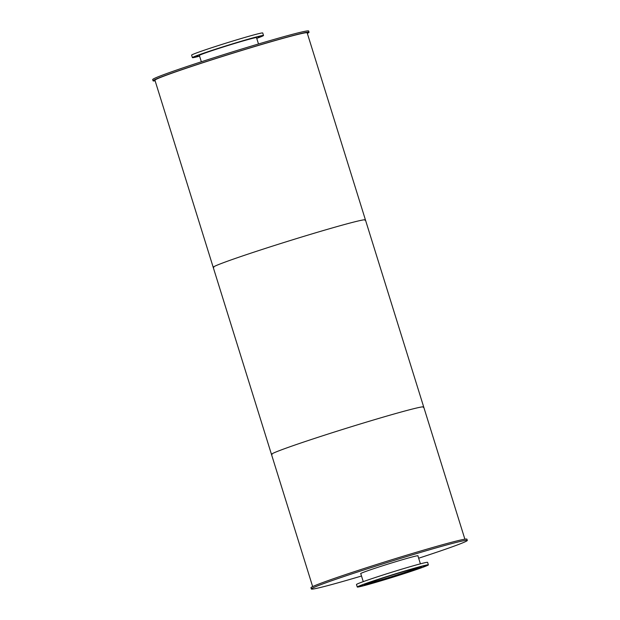 <?xml version="1.0" encoding="UTF-8"?>
<svg xmlns="http://www.w3.org/2000/svg" width="620" height="620" viewBox="0 0 620 620"><rect width="100%" height="100%" fill="white"/><g stroke="black" fill="none" stroke-linecap="round" stroke-linejoin="round"><path stroke-width="0.93" d="M199.4 55.544A30.055 1 -17.3 0 1 199.253 55.498A30.055 1 -17.3 0 1 202.701 53.917A30.055 1 -17.3 0 1 234.848 43.4A30.055 1 -17.3 0 1 256.649 37.618A30.055 1 -17.3 0 1 256.548 37.75M258.3 37.37L260.88 36.588L258.3 37.37M257.835 36.905L260.416 36.123L257.835 36.905M249.038 39.122L251.612 38.339L249.038 39.122M234.267 43.423L236.84 42.641L234.267 43.423M217.473 48.662L220.054 47.887L217.473 48.662M203.174 53.436L205.755 52.654L203.174 53.436M195.184 56.459L197.764 55.676L195.184 56.459M195.649 56.924L198.23 56.141L195.649 56.924M199.594 56.164A37.247 1.232 -17.3 0 1 192.386 57.637A37.247 1.232 -17.3 0 1 196.664 55.676A37.247 1.232 -17.3 0 1 236.499 42.648A37.247 1.232 -17.3 0 1 263.508 35.487A37.247 1.232 -17.3 0 1 256.742 38.363M192.386 57.637L191.611 55.141A37.247 1.232 -17.3 0 1 195.889 53.181A37.247 1.232 -17.3 0 1 235.716 40.153A37.247 1.232 -17.3 0 1 262.733 32.992L263.508 35.487M419.492 567.254A29.403 0.977 -17.3 0 1 392.925 576.244A29.403 0.977 -17.3 0 1 365.955 583.932M419.779 567.192A29.93 0.992 -17.3 0 1 392.933 576.259A29.93 0.992 -17.3 0 1 365.684 584.04M367.583 583.288A30.055 1 -17.3 0 1 399.729 572.771A30.055 1 -17.3 0 1 421.53 566.998A30.055 1 -17.3 0 1 393.127 576.887A30.055 1 -17.3 0 1 364.134 584.869A30.055 1 -17.3 0 1 367.583 583.288M384.098 579.778L386.678 578.995L384.098 579.778M400.884 574.538L403.465 573.756L400.884 574.538M415.191 569.764L417.771 568.982L415.191 569.764M423.181 566.742L425.762 565.959L423.181 566.742M422.716 566.277L425.297 565.494L422.716 566.277M413.92 568.494L416.493 567.711L413.92 568.494M399.148 572.795L401.721 572.02L399.148 572.795M382.362 578.034L384.935 577.259L382.362 578.034M368.055 582.808L370.636 582.025L368.055 582.808M360.065 585.83L362.646 585.048L360.065 585.83M360.53 586.295L363.111 585.513L360.53 586.295M369.326 584.079L371.907 583.296L369.326 584.079M361.553 585.048A37.247 1.232 -17.3 0 1 401.38 572.02A37.247 1.232 -17.3 0 1 428.389 564.859A37.247 1.232 -17.3 0 1 393.196 577.111A37.247 1.232 -17.3 0 1 357.267 587.008A37.247 1.232 -17.3 0 1 361.553 585.048M357.267 587.008L356.492 584.513A37.247 1.232 -17.3 0 1 360.77 582.552A37.247 1.232 -17.3 0 1 400.597 569.524A37.247 1.232 -17.3 0 1 427.614 562.363L428.389 564.859M155.116 80.809A81.677 2.705 -17.3 0 1 153.07 80.825A81.677 2.705 -17.3 0 1 162.456 76.523A81.677 2.705 -17.3 0 1 249.798 47.949A81.677 2.705 -17.3 0 1 309.039 32.248A81.677 2.705 -17.3 0 1 307.342 33.395M153.07 80.825L152.683 79.577A81.677 2.705 -17.3 0 1 162.068 75.276A81.677 2.705 -17.3 0 1 249.411 46.702A81.677 2.705 -17.3 0 1 308.651 31L309.039 32.248M360.786 573.702A30.055 1 -17.3 0 1 360.638 573.647A30.055 1 -17.3 0 1 364.087 572.066A30.055 1 -17.3 0 1 396.234 561.55A30.055 1 -17.3 0 1 418.035 555.776A30.055 1 -17.3 0 1 417.934 555.9M361.507 576.019A81.677 2.705 -17.3 0 1 311.349 589A81.677 2.705 -17.3 0 1 320.734 584.699A81.677 2.705 -17.3 0 1 408.076 556.125A81.677 2.705 -17.3 0 1 467.317 540.423A81.677 2.705 -17.3 0 1 418.655 558.217M311.349 589L310.961 587.752A81.677 2.705 -17.3 0 1 320.346 583.451A81.677 2.705 -17.3 0 1 407.689 554.877A81.677 2.705 -17.3 0 1 466.93 539.175L467.317 540.423M213.792 267.437A79.716 2.643 -17.3 0 1 213.203 267.298A79.716 2.643 -17.3 0 1 222.363 263.105A79.716 2.643 -17.3 0 1 307.613 235.213A79.716 2.643 -17.3 0 1 365.428 219.891A79.716 2.643 -17.3 0 1 365.017 220.333M365.428 219.891A79.716 2.643 -17.3 0 0 307.613 235.213A79.716 2.643 -17.3 0 0 222.363 263.105A79.716 2.643 -17.3 0 0 213.203 267.298L154.946 80.244A79.716 2.643 -17.3 0 1 164.106 76.043A79.716 2.643 -17.3 0 1 249.349 48.159A79.716 2.643 -17.3 0 1 307.163 32.829L423.693 406.945A79.716 2.643 -17.3 0 1 423.282 407.387M272.056 454.491A79.716 2.643 -17.3 0 1 271.467 454.359A79.716 2.643 -17.3 0 1 280.627 450.167A79.716 2.643 -17.3 0 1 365.878 422.274A79.716 2.643 -17.3 0 1 423.693 406.945L464.884 539.191M213.203 267.298L271.467 454.359A79.716 2.643 -17.3 0 1 280.627 450.167A79.716 2.643 -17.3 0 1 365.878 422.274A79.716 2.643 -17.3 0 1 423.693 406.945M199.346 55.374L201.345 61.783M256.494 37.572L258.494 43.981M360.731 573.523L363.258 581.638M417.88 555.721L420.407 563.836M271.467 454.359L312.658 586.605"/></g></svg>
